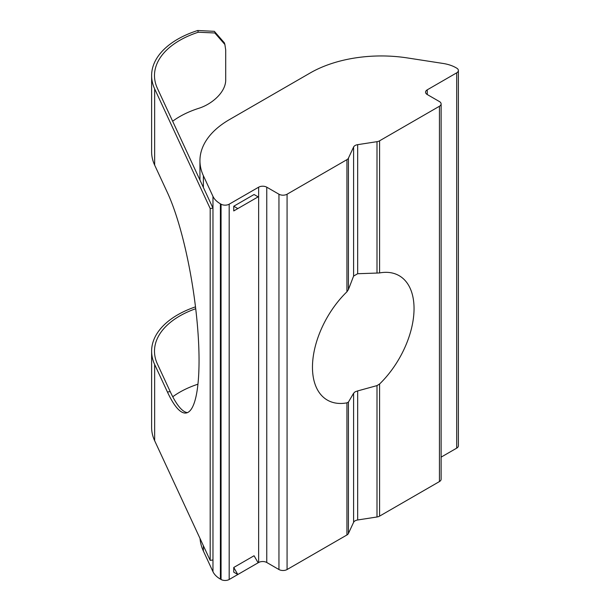 <?xml version="1.0" encoding="UTF-8"?>
<svg xmlns="http://www.w3.org/2000/svg" width="610" height="610" viewBox="0 0 610 610"><rect width="100%" height="100%" fill="white"/><g stroke="black" fill="none" stroke-linecap="round" stroke-linejoin="round"><path stroke-width="0.91" d="M353.602 393.259L348.417 402.104L348.417 533.491L353.602 522.32L353.602 393.259L355.089 391.818L357.666 390.918L357.666 519.979L377.003 516.983L377.003 385.604L379.58 384.003A71.82 41.465 120 0 0 399.169 275.697A71.82 41.465 120 0 0 379.58 272.937L377.003 273.059L377.003 141.673A5.749 3.317 0 0 0 379.58 140.811L439.436 106.254A5.749 3.317 0 0 0 441.114 103.913A5.749 3.317 0 0 0 439.436 101.565L427.244 94.527A5.749 3.317 180 0 1 425.559 92.186A5.749 3.317 180 0 1 427.244 89.838L456.699 72.834A5.749 3.317 0 0 0 458.384 70.485A5.749 3.317 0 0 0 456.699 68.137L456.051 67.763A28.731 16.584 0 0 0 443.173 63.47L407.35 57.927A100.551 58.049 0 0 0 310.223 72.956L229.398 119.621A100.551 58.049 0 0 0 199.943 160.674A100.551 58.049 0 0 0 203.374 175.695L212.966 196.374A28.731 16.584 0 0 0 220.408 203.816L221.056 204.19A5.749 3.317 0 0 0 229.185 204.19L258.64 187.186A5.749 3.317 180 0 1 266.761 187.186L278.953 194.216A5.749 3.317 0 0 0 287.074 194.216L346.93 159.66A5.749 3.317 0 0 0 348.417 158.173L353.602 147.01A5.749 3.317 180 0 1 357.666 144.661L377.003 141.673M348.417 158.173L348.417 289.559L346.93 291.786A71.82 41.465 120 0 0 327.341 400.091A71.82 41.465 120 0 0 346.93 402.852L348.417 402.104M348.417 289.559L353.602 276.071L357.666 273.722L377.003 273.059M377.003 385.604L357.666 390.918M195.711 308.721A86.185 49.761 0 0 0 154.49 351.169A86.185 49.761 0 0 0 157.426 364.048L170.213 391.605L167.437 392.032A122.099 25.803 -98.8 0 0 186.103 413A122.099 25.803 -98.8 0 0 197.48 326.083A122.099 25.803 -98.8 0 0 167.437 192.646L154.65 165.089A89.06 51.415 0 0 1 151.615 151.783L151.615 75.548A89.06 51.415 0 0 0 154.65 88.854L210.191 208.536L212.966 208.109L157.426 88.427A86.185 49.761 180 0 1 154.49 75.548A86.185 49.761 180 0 1 198.273 32.231L197.747 30.5A89.06 51.415 0 0 0 151.615 75.548M170.213 391.605A122.099 25.803 -98.8 0 0 187.468 412.612M379.58 384.003L379.58 516.129L439.436 481.572L439.436 106.254M348.417 533.491A5.749 3.317 180 0 1 346.93 534.978L346.93 402.852M379.58 516.129A5.749 3.317 180 0 1 377.003 516.983M172.653 121.23A86.185 49.761 180 0 1 198.273 108.466C211.822 104.424 226.196 92.011 225.708 79.323L225.708 50.005L224.884 44.492L214.842 32.978L198.273 32.231M197.747 30.5L214.346 31.339L224.388 42.86L224.892 44.492M441.114 457.142L456.699 448.144L456.699 72.834M203.374 545.691L203.374 551.005L212.966 571.692L212.966 196.374M220.408 203.816L220.408 579.126L221.056 579.5L221.056 204.19M229.185 204.19L229.185 579.5L258.64 562.496L258.64 187.186M237.816 574.513L258.129 562.786L254.065 555.748L233.752 567.475L233.752 572.172L237.816 574.513L233.752 567.475M237.816 208.589L258.129 196.862L254.065 194.514L233.752 206.241L233.752 210.93L237.816 208.589L233.752 206.241M254.065 199.203L233.752 210.93M266.761 187.186L266.761 562.496L278.953 569.534L278.953 194.216M287.074 194.216L287.074 569.534L346.93 534.978M287.074 569.534A5.749 3.317 180 0 1 278.953 569.534M266.761 562.496A5.749 3.317 0 0 0 258.64 562.496M229.185 579.5A5.749 3.317 180 0 1 221.056 579.5M220.408 579.126A28.731 16.584 180 0 1 212.966 571.692M203.374 551.005A100.551 58.049 180 0 1 200.042 538.508M458.384 70.485L458.384 445.796A5.749 3.317 180 0 1 456.699 448.144M441.114 103.913L441.114 479.224A5.749 3.317 180 0 1 439.436 481.572M357.666 519.979A5.749 3.317 0 0 0 353.602 522.32M210.191 208.536L210.191 560.392L212.966 559.957M172.76 396.767A86.185 49.761 180 0 1 197.937 384.193M167.437 392.032L154.65 364.475A89.06 51.415 180 0 1 151.615 351.169L151.615 427.404A89.06 51.415 0 0 0 154.65 440.71L210.191 560.392M151.615 351.169A89.06 51.415 180 0 1 195.49 306.861M379.58 140.811L379.58 272.937M353.602 276.071L353.602 147.01M357.666 144.661L357.666 273.722M154.65 88.854L154.65 165.089M203.374 175.695L203.374 187.422M427.244 89.838L427.244 94.527M346.93 291.786L346.93 159.66M154.65 364.475L154.65 440.71M199.943 160.674L199.943 180.041"/></g></svg>
